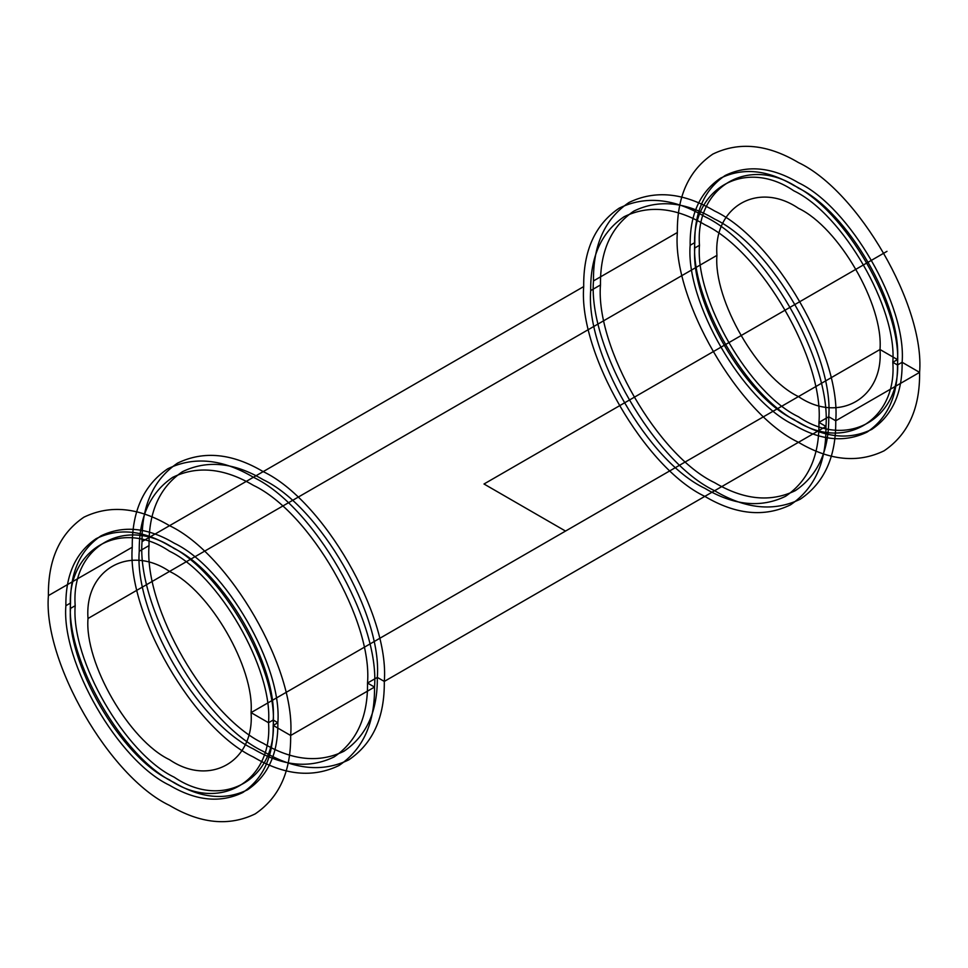 <?xml version="1.0" encoding="UTF-8"?>
<svg xmlns="http://www.w3.org/2000/svg" width="968" height="968" viewBox="0 0 968 968"><rect width="100%" height="100%" fill="white"/><g stroke="black" fill="none" stroke-linecap="round" stroke-linejoin="round"><path stroke-width="1.45" d="M677.346 232.514L593.481 280.926C588.072 347.004 654.683 462.377 714.614 490.728C745.529 509.059 774.073 511.878 800.258 499.21C824.325 482.863 836.158 456.727 835.747 420.79L919.6 372.377C925.021 306.299 858.398 190.926 798.467 162.576C767.551 144.244 739.007 141.413 712.823 154.093C688.756 170.428 676.922 196.577 677.346 232.514C671.925 298.58 738.536 413.965 798.467 442.315C829.382 460.635 857.938 463.466 884.123 450.798C908.19 434.45 920.011 408.314 919.6 372.377L902.128 362.286C906.762 305.743 849.759 207.007 798.467 182.746C772.016 167.065 747.586 164.645 725.177 175.486C704.571 189.474 694.455 211.847 694.806 242.593C690.172 299.136 747.187 397.884 798.467 422.133C824.93 437.826 849.36 440.246 871.769 429.393C892.363 415.417 902.491 393.044 902.128 362.286L897.469 364.984C902.103 308.429 845.1 209.693 793.808 185.433C767.358 169.751 742.928 167.331 720.519 178.172C699.912 192.16 689.797 214.533 690.148 245.279C685.513 301.834 742.529 400.57 793.808 424.831C820.271 440.513 844.701 442.933 867.11 432.091C887.704 418.103 897.82 395.731 897.469 364.984L892.811 362.286C897.239 308.284 842.789 213.988 793.808 190.817C744.828 157.421 690.39 188.857 694.806 247.977C690.39 301.98 744.828 396.275 793.808 419.446C842.789 452.842 897.239 421.407 892.811 362.286L897.469 359.6L892.811 362.286M879.997 349.509C883.651 305.041 838.808 227.383 798.467 208.302C758.138 180.798 713.295 206.692 716.937 255.37C713.295 299.85 758.138 377.508 798.467 396.59C838.808 424.081 883.651 398.199 879.997 349.509L251.063 712.63C254.705 668.15 209.862 590.492 169.533 571.41C129.192 543.919 84.349 569.801 88.003 618.491C84.349 662.959 129.192 740.617 169.533 759.698C209.862 787.202 254.705 761.308 251.063 712.63L879.997 349.509L897.469 359.6C901.898 305.598 847.448 211.29 798.467 188.131C749.486 154.735 695.048 186.171 699.465 245.279L694.806 247.977M268.535 722.721L273.194 720.023C277.61 666.02 223.172 571.725 174.192 548.553C125.211 515.158 70.761 546.593 75.189 605.714C70.761 659.716 125.211 754.011 174.192 777.183C223.172 810.579 277.61 779.143 273.194 720.023L268.535 722.721C272.952 668.707 218.514 574.411 169.533 551.24C120.552 517.856 66.102 549.292 70.531 608.4C66.102 662.402 120.552 756.71 169.533 779.869C218.514 813.265 272.952 781.829 268.535 722.721L251.063 712.63M48.4 595.622C42.979 661.701 109.602 777.074 169.533 805.424C200.449 823.756 228.993 826.587 255.177 813.906C279.244 797.571 291.078 771.423 290.654 735.486C296.075 669.42 229.464 554.035 169.533 525.684C138.618 507.365 110.062 504.534 83.877 517.202C59.81 533.549 47.989 559.686 48.4 595.622L132.253 547.21C126.844 613.288 193.455 728.662 253.386 757.012C284.302 775.344 312.858 778.163 339.042 765.494C363.109 749.147 374.931 723.011 374.519 687.074L290.654 735.486L273.194 725.407C277.828 668.864 220.813 570.116 169.533 545.867C143.07 530.174 118.64 527.754 96.231 538.607C75.637 552.583 65.509 574.956 65.872 605.714C61.238 662.257 118.241 760.993 169.533 785.254C195.984 800.935 220.414 803.355 242.823 792.514C263.429 778.526 273.545 756.153 273.194 725.407L277.852 722.721L273.194 725.407M139.247 551.24C134.141 613.506 196.915 722.225 253.386 748.942C282.523 766.208 309.421 768.882 334.093 756.94C356.781 741.536 367.925 716.901 367.525 683.045C372.632 620.778 309.857 512.06 253.386 485.343C224.261 468.076 197.351 465.402 172.679 477.345C150.004 492.748 138.86 517.384 139.247 551.24L149.036 545.601C143.929 607.856 206.704 716.586 263.175 743.291C292.3 760.57 319.21 763.232 343.882 751.289C366.557 735.886 377.701 711.262 377.314 677.394C382.421 615.128 319.646 506.409 263.175 479.692C234.038 462.426 207.14 459.764 182.456 471.694C159.781 487.098 148.636 511.733 149.036 545.601M919.6 372.377L835.747 420.79L828.753 416.76C833.859 354.494 771.085 245.775 714.614 219.058C685.477 201.792 658.579 199.118 633.907 211.06C611.219 226.464 600.075 251.099 600.475 284.955C595.368 347.222 658.143 455.94 714.614 482.657C743.739 499.924 770.649 502.598 795.321 490.655C817.996 475.252 829.14 450.616 828.753 416.76L818.964 422.399C824.07 360.144 761.296 251.414 704.825 224.709C675.7 207.43 648.79 204.768 624.118 216.711C601.443 232.114 590.298 256.738 590.686 290.606C585.579 352.872 648.354 461.591 704.825 488.308C733.962 505.574 760.86 508.236 785.544 496.306C808.22 480.902 819.364 456.267 818.964 422.399L825.958 426.44C831.379 360.362 764.756 244.989 704.825 216.638C673.909 198.307 645.366 195.476 619.181 208.156C595.114 224.491 583.28 250.639 583.704 286.576C578.283 352.642 644.894 468.028 704.825 496.378C735.74 514.698 764.296 517.529 790.481 504.86C814.548 488.513 826.37 462.377 825.958 426.44L384.296 681.424C389.717 615.358 323.106 499.972 263.175 471.622C232.259 453.302 203.703 450.471 177.519 463.14C153.452 479.487 141.63 505.623 142.042 541.56C136.621 607.638 203.244 723.011 263.175 751.362C294.091 769.693 322.634 772.524 348.819 759.844C372.886 743.509 384.719 717.361 384.296 681.424L377.314 677.394L367.525 683.045L374.519 687.074C379.928 620.996 313.317 505.623 253.386 477.272C222.471 458.941 193.927 456.122 167.742 468.79C143.675 485.137 131.842 511.273 132.253 547.21M70.531 603.016C65.897 659.571 122.9 758.307 174.192 782.567C200.642 798.249 225.072 800.669 247.481 789.827C268.088 775.84 278.203 753.467 277.852 722.721C282.487 666.165 225.471 567.429 174.192 543.169C147.729 527.487 123.299 525.067 100.89 535.909C80.296 549.897 70.18 572.269 70.531 603.016L65.872 605.714M694.806 242.593L690.148 245.279M583.704 286.576L142.042 541.56M600.475 284.955L590.686 290.606M699.465 245.279C695.048 299.293 749.486 393.589 798.467 416.76C847.448 450.144 901.898 418.708 897.469 359.6M835.747 420.79C841.156 354.711 774.545 239.338 714.614 210.988C683.698 192.656 655.142 189.837 628.958 202.506C604.891 218.853 593.069 244.989 593.481 280.926M75.189 605.714L70.531 608.4M716.937 255.37L88.003 618.491M828.753 416.76L818.964 422.399M825.958 426.44L384.296 681.424M377.314 677.394L367.525 683.045M374.519 687.074L290.654 735.486M565.53 531.069L484 484L886.99 251.341M902.128 362.286L897.469 364.984M277.852 722.721L273.194 720.023"/></g></svg>
